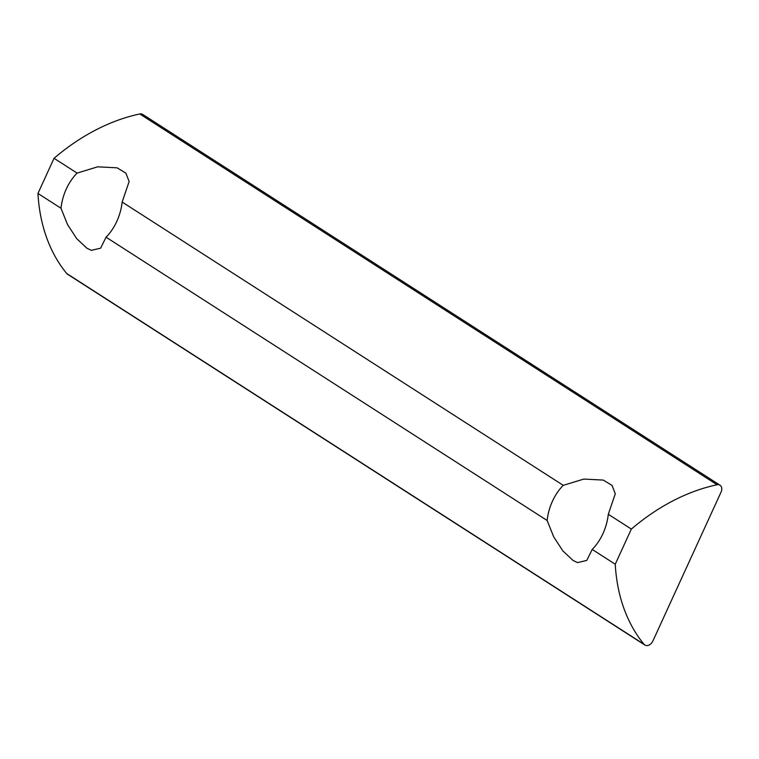 <?xml version="1.0" encoding="UTF-8"?>
<svg xmlns="http://www.w3.org/2000/svg" width="759" height="759" viewBox="0 0 759 759"><rect width="100%" height="100%" fill="white"/><g stroke="black" fill="none" stroke-linecap="round" stroke-linejoin="round"><path stroke-width="1.14" d="M631.346 529.08L608.291 514.279A43.235 29.43 107.3 0 1 592.2 549.431L586.783 560.417L577.495 562.599L573.026 560.446L562.827 550.854L553.7 536.85L547.144 520.494A43.235 29.43 107.3 0 1 552.476 501.168A43.235 29.43 107.3 0 1 563.235 485.343L122.152 202.036A43.235 29.43 107.3 0 1 106.051 237.188L100.634 248.174L91.355 250.356L86.887 248.202L76.687 238.611L67.551 224.607L60.995 208.251L37.95 193.45A195.148 140.51 122.7 0 0 66.745 273.525A6.508 4.687 122.7 0 0 67.542 274.236L644.837 645.027A6.508 4.687 122.7 0 0 652.901 640.966L721.05 492.117A6.508 4.687 122.7 0 0 720.016 485.219A6.508 4.687 122.7 0 0 717.084 484.764A195.148 140.51 122.7 0 0 631.346 529.08L615.245 564.241A195.148 140.51 122.7 0 0 644.04 644.315A6.508 4.687 122.7 0 0 644.837 645.027M608.291 514.279L615.293 493.748L612.001 485.371L603.263 480.077L583.766 479.081L563.235 485.343M720.016 485.219L142.72 114.429A6.508 4.687 122.7 0 0 139.789 113.973A195.148 140.51 122.7 0 0 54.041 158.289L37.95 193.45M615.245 564.241L592.2 549.431M547.144 520.494L106.051 237.188M60.995 208.251A43.235 29.43 107.3 0 1 66.327 188.925A43.235 29.43 107.3 0 1 77.095 173.099L54.041 158.289M122.152 202.036L129.144 181.505L125.861 173.128L117.114 167.834L97.626 166.828L77.095 173.099M644.04 644.315L66.745 273.525M717.084 484.764L139.789 113.973"/></g></svg>
